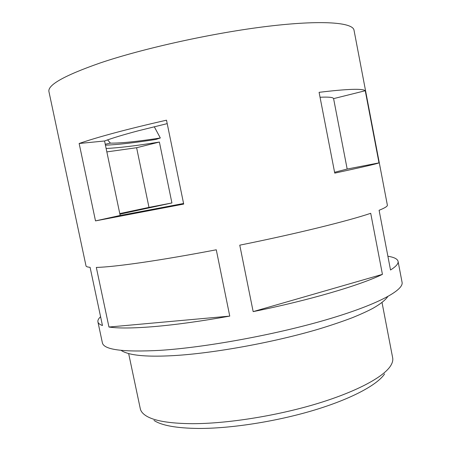<?xml version="1.0" encoding="UTF-8"?>
<svg xmlns="http://www.w3.org/2000/svg" width="451" height="451" viewBox="0 0 451 451"><rect width="100%" height="100%" fill="white"/><g stroke="black" fill="none" stroke-linecap="round" stroke-linejoin="round"><path stroke-width="0.68" d="M384.579 373.941C377.273 384.945 351.064 399.073 313.597 410.32C276.159 421.544 230.856 428.58 198.587 428.45C176.572 428.208 161.706 425.535 153.994 420.433M128.653 353.561L140.284 408.674C140.808 411.211 142.589 413.494 145.639 415.534C153.554 420.8 169.176 423.517 192.515 423.686C226.74 423.686 275.228 416.11 315.193 404.22C355.196 392.302 382.905 377.515 390.38 366.189C392.398 363.123 393.159 360.326 392.658 357.79L382.02 302.474M107.614 139.878L110.405 143.125C120.547 143.283 137.189 141.569 160.33 137.989L155.82 139.455C134.156 142.82 117.361 144.732 105.438 145.177M106.132 148.48C118.647 147.889 136.399 145.746 159.389 142.048L171.916 202.956L119.898 214.18M167.208 123.63L138.215 130.807C123.27 134.77 112.051 138.164 104.559 140.988L120.169 215.465L183.574 203.491M387.888 256.241C394.078 257.228 397.472 258.925 398.07 261.338C398.56 263.615 396.046 266.507 390.521 270.002L379.099 210.284C384.872 207.962 387.629 206.248 387.364 205.143L354.024 30.223C352.941 22.46 322.149 19.793 267.984 26.288C213.96 32.743 143.779 48.189 100.094 62.993C64.352 75.509 47.31 85.087 48.962 91.733L86.011 265.904C86.152 266.614 87.511 267.088 90.087 267.319L102.462 325.537C99.727 324.545 98.211 323.322 97.918 321.856C97.63 320.334 98.521 318.62 100.584 316.72M382.431 274.36L370.716 213.306C348.054 220.973 296.16 233.804 239.769 245.164L253.163 311.618C309.29 300.315 360.467 285.15 382.431 274.36L253.163 311.618M319.094 92.331C347.293 88.937 362.677 88.407 365.254 90.736L379.003 162.879C377.047 163.764 362.3 167.18 334.755 173.128L319.094 92.331M97.918 321.856L102.36 342.726C103.645 349.779 122.886 352.316 160.077 350.348C205.318 347.473 274.473 334.873 325.69 319.928C377.047 304.966 403.961 290.275 402.067 282.298L398.07 261.338M114.678 132.865C129.775 128.823 147.049 124.594 166.504 120.186L183.698 204.083L95.505 220.889L79.145 143.497C87.877 140.43 99.722 136.884 114.678 132.865M216.277 249.786C188.056 255.17 163.211 259.421 141.749 262.55C120.716 265.577 105.573 267.201 96.322 267.426L108.962 327.031C118.523 328.463 133.902 328.289 155.105 326.507C176.719 324.613 201.603 321.146 229.756 316.106L216.277 249.786M119.78 213.594L148.988 207.392L136.614 147.725L106.848 151.897M334.591 172.282L347.174 169.04L333.593 98.628C333.227 97.303 328.711 96.847 320.047 97.253M229.756 316.106L108.962 327.031M110.405 143.125L105.246 144.247M154.27 126.725L160.33 137.989M136.614 147.725L159.389 142.048M148.988 207.392L171.916 202.956M79.145 143.497L104.559 140.988M95.505 220.889L120.169 215.465M365.254 90.736L333.593 98.628M379.003 162.879L347.174 169.04M387.747 296.606C385.261 300.208 380.311 304.121 372.892 308.332C367.616 311.139 360.789 314.257 352.411 317.679C342.456 321.467 331.276 325.25 318.874 329.033C274.185 342.315 214.428 353.206 174.165 355.58C154.569 356.707 139.968 356.177 130.35 353.99C126.156 352.981 123.072 351.774 121.099 350.371"/></g></svg>
